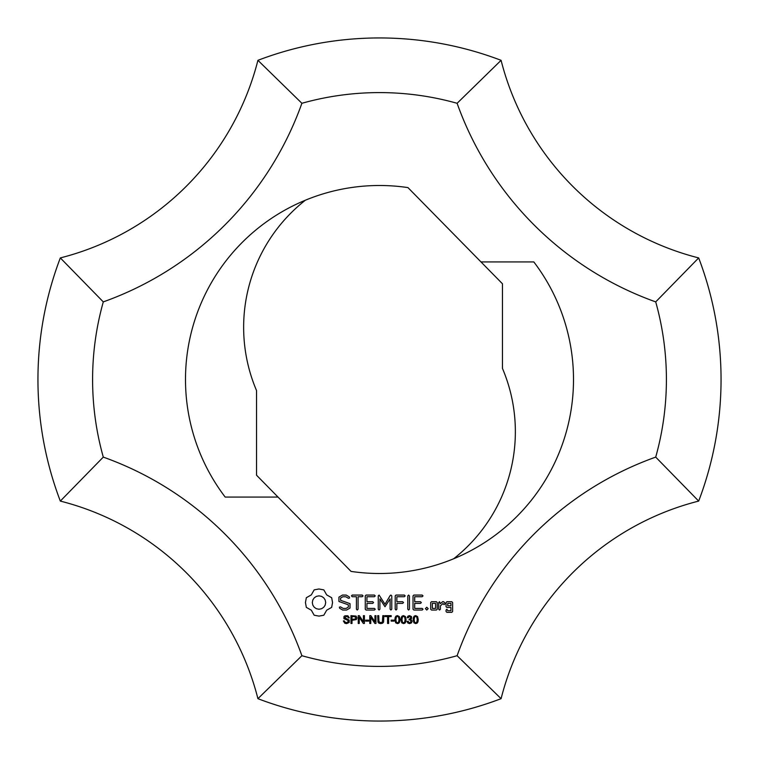 <?xml version="1.0" encoding="UTF-8"?>
<svg xmlns="http://www.w3.org/2000/svg" width="759" height="759" viewBox="0 0 759 759"><rect width="100%" height="100%" fill="white"/><g stroke="black" fill="none" stroke-linecap="round" stroke-linejoin="round"><path stroke-width="1.14" d="M354.007 616.574L352.005 616.574L352.005 619.372L355.459 618.993L355.629 617.105L354.007 616.574M352.005 620.293L352.005 623.471L350.971 623.471L350.971 615.653L356.085 616.09L356.948 617.911L356.313 619.6L352.005 620.293M368.608 620.16L368.608 621.128L365.658 621.128L365.658 620.16L368.608 620.16M382.337 622.152L382.821 615.653L383.855 615.653L383.589 622.048L382.631 623.177L380.8 623.604L378.997 623.224L378.001 622.133L377.707 615.653L378.741 615.653L378.931 621.668L380.705 622.674L382.337 622.152M388.608 616.574L388.608 623.471L387.574 623.471L387.574 616.574L384.993 616.574L384.993 615.653L391.198 615.653L391.198 616.574L388.608 616.574M397.441 616.412L396.388 616.972L395.894 619.619L396.34 622.181L397.46 622.816L398.57 622.181L399.016 619.619L398.57 617.048L397.441 616.412M397.46 623.604L395.676 622.797L394.908 619.619L395.192 617.38L396.037 616.08L397.46 615.615L399.348 616.602L400.002 619.619L399.727 621.839L398.873 623.148L397.46 623.604M409.556 623.613L407.839 622.997L407.071 621.412L408.029 621.279L409.556 622.816L410.704 622.352L410.742 620.094L408.959 619.771L410.818 617.627L410.458 616.754L409.537 616.412L408.124 617.817L407.166 617.646L407.962 616.147L409.518 615.615L411.52 616.64L411.53 618.576L410.733 619.24L412.194 621.166L411.444 622.902L409.556 623.613M432.345 603.358L432.345 608.414L435.562 608.414L435.562 603.358L432.345 603.358M430.685 602.523L431.501 601.716L436.406 601.716L437.222 602.523L437.222 609.24L436.406 610.046L431.501 610.046L430.685 609.24L430.685 602.523M396.008 595.065L404.319 595.065L405.183 595.891L404.319 596.726L396.862 596.726L396.862 601.726L402.649 601.716L403.522 602.551L402.649 603.377L396.862 603.396L396.862 609.183L396.027 610.046L395.202 609.183L395.202 595.891L396.008 595.065M349.282 596.859L349.576 597.988L348.447 598.291L345.772 596.745L342.878 596.745L340.601 598.054L340.601 600.312L350.022 603.652L350.022 608.063L346.578 610.046L342.717 610.046L339.681 608.301L339.377 607.162L340.506 606.858L343.201 608.414L346.085 608.414L348.353 607.096L348.353 604.819L338.931 601.489L338.931 597.134L342.461 595.065L346.199 595.065L349.282 596.859M356.417 596.726L352.252 596.726L351.426 595.891L352.252 595.065L362.176 595.065L363.049 595.891L362.176 596.726L358.077 596.726L358.077 609.183L357.242 610.046L356.417 609.183L356.417 596.726M408.617 595.065L409.443 595.929L409.443 609.183L408.617 610.046L407.782 609.183L407.782 595.929L408.617 595.065M440.381 605.872L440.381 609.24L439.546 610.046L438.711 609.24L438.711 602.523L439.546 601.716L440.381 603.652L442.554 601.716L443.692 601.716L445.258 603.547L444.034 604.638L443.028 603.519L440.381 605.872M426.776 610.046L425.382 608.652L426.776 607.257L428.18 608.652L426.776 610.046M390.932 610.046L390.098 609.183L390.098 598.927L384.993 606.716L379.908 598.955L379.908 609.183L379.083 610.046L378.248 609.183L378.248 595.891L379.102 595.075L385.003 604.259L390.221 595.473L390.913 595.065L391.777 595.881L391.767 609.183L390.932 610.046M316.389 608.718L318.998 609.24L321.607 608.718L323.732 607.285L325.165 605.151L325.696 602.551L325.165 599.942L323.732 597.817L321.607 596.375L318.998 595.853L316.389 596.375L314.264 597.817L312.831 599.942L312.3 602.551L312.831 605.151L314.264 607.285L316.389 608.718M314.169 589.876L318.903 588.993L323.818 589.876L326.664 594.876L331.664 597.722L332.556 602.551L331.664 607.371L326.664 610.217L323.818 615.217L318.998 616.109L314.169 615.217L311.332 610.217L306.332 607.371L305.441 602.551L306.332 597.722L311.332 594.876L314.169 589.876M374.377 608.414L375.25 609.23L374.377 610.046L366.085 610.046L365.269 609.24L365.269 595.891L366.075 595.065L374.377 595.065L375.25 595.891L374.377 596.726L366.929 596.726L366.929 601.716L372.716 601.716L373.58 602.551L372.716 603.386L366.929 603.386L366.929 608.414L374.377 608.414M420.486 603.386L414.699 603.386L414.699 608.414L422.146 608.414L423.019 609.23L422.146 610.046L413.854 610.046L413.029 609.24L413.029 595.891L413.835 595.065L422.146 595.065L423.019 595.891L422.146 596.726L414.699 596.726L414.699 601.716L420.486 601.716L421.349 602.551L420.486 603.386M447.734 605.796L450.941 605.796L450.941 603.358L447.734 603.358L447.734 605.796M452.611 602.523L452.611 611.536L451.795 612.342L446.88 612.342L446.064 611.536L446.064 610.046L446.899 609.24L447.734 610.71L450.941 610.71L450.941 607.466L446.88 607.466L446.064 606.659L446.064 602.523L446.88 601.716L451.795 601.716L452.611 602.523M403.522 616.412L402.469 616.972L401.966 619.619L402.422 622.181L403.532 622.816L404.651 622.181L405.097 619.619L404.651 617.048L403.522 616.412M403.532 623.604L401.758 622.797L400.98 619.619L401.264 617.38L402.118 616.08L403.532 615.615L405.42 616.602L406.084 619.619L405.799 621.839L404.955 623.148L403.532 623.604M394.111 620.16L394.111 621.128L391.16 621.128L391.16 620.16L394.111 620.16M415.685 616.412L414.623 616.972L414.129 619.619L414.575 622.181L415.695 622.816L416.805 622.181L417.251 619.619L416.805 617.048L415.685 616.412M415.695 623.604L413.911 622.797L413.143 619.619L413.427 617.38L414.272 616.08L415.695 615.615L417.583 616.602L418.247 619.619L417.962 621.839L417.118 623.148L415.695 623.604M370.781 617.323L370.781 623.471L369.785 623.471L369.785 615.653L370.847 615.653L374.955 621.792L374.955 615.653L375.952 615.653L375.952 623.471L374.889 623.471L370.781 617.323M359.244 617.323L359.244 623.471L358.248 623.471L358.248 615.653L359.311 615.653L363.428 621.792L363.428 615.653L364.415 615.653L364.415 623.471L363.352 623.471L359.244 617.323M344.89 623.3L343.334 620.957L344.311 620.871L344.633 621.839L346.616 622.684L348.561 621.346L347.641 620.245L343.903 618.651L343.969 616.564L344.947 615.786L347.916 615.796L349.32 617.854L348.334 617.93L347.793 616.811L346.427 616.431L344.624 617.608L349.235 620.15L349.197 622.446L346.664 623.604L344.89 623.3M457.108 655.71A286.902 286.902 0 0 1 301.892 655.71A327.888 327.888 0 0 0 103.29 457.108A286.902 286.902 0 0 1 103.29 301.892A327.888 327.888 0 0 0 301.892 103.29A286.902 286.902 0 0 1 457.108 103.29A327.888 327.888 0 0 0 655.71 301.892A286.902 286.902 0 0 1 655.71 457.108A327.888 327.888 0 0 0 457.108 655.71L501.082 698.678A273.24 273.24 0 0 1 698.678 501.082A341.55 341.55 0 0 0 698.678 257.918A273.24 273.24 0 0 1 501.082 60.322A341.55 341.55 0 0 0 257.918 60.322A273.24 273.24 0 0 1 60.322 257.918A341.55 341.55 0 0 0 60.322 501.082A273.24 273.24 0 0 1 257.918 698.678A341.55 341.55 0 0 0 501.082 698.678M480.978 261.921L533.814 261.921A194 194 0 0 1 351.056 571.404L278.022 497.079L225.186 497.079A194 194 0 0 1 407.944 187.596L502.458 283.781L502.458 368.419A161.658 161.658 0 0 1 453.635 558.776M278.022 497.079L256.542 475.219L256.542 390.581A161.658 161.658 0 0 1 305.365 200.224M301.892 655.71L257.918 698.678M103.29 457.108L60.322 501.082M103.29 301.892L60.322 257.918M301.892 103.29L257.918 60.322M457.108 103.29L501.082 60.322M655.71 301.892L698.678 257.918M655.71 457.108L698.678 501.082"/></g></svg>
